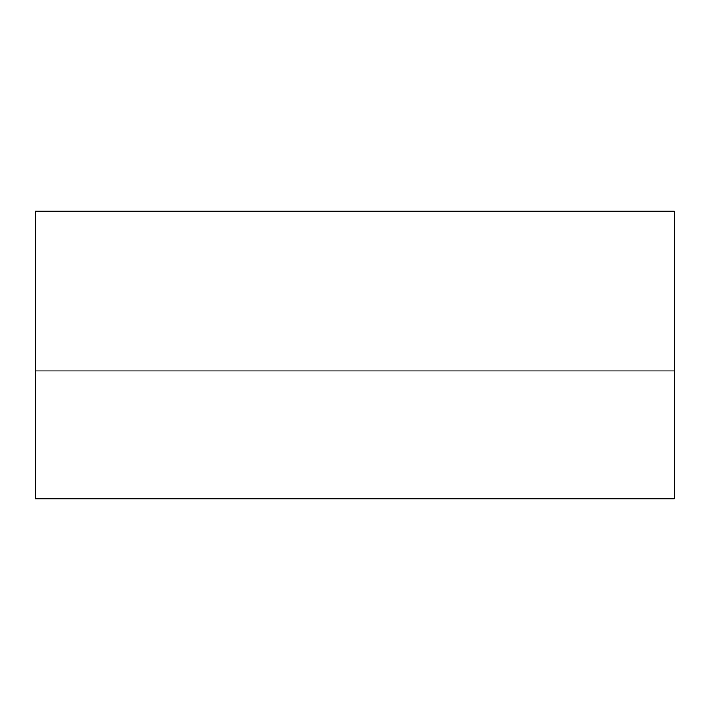 <?xml version="1.0" encoding="UTF-8"?>
<svg xmlns="http://www.w3.org/2000/svg" width="710" height="710" viewBox="0 0 710 710"><rect width="100%" height="100%" fill="white"/><g stroke="black" fill="none" stroke-linecap="round" stroke-linejoin="round"><path stroke-width="1.06" d="M674.5 211.225L674.5 498.775L35.5 498.775L35.5 211.225L674.5 211.225M35.5 370.975L674.5 370.975"/></g></svg>
